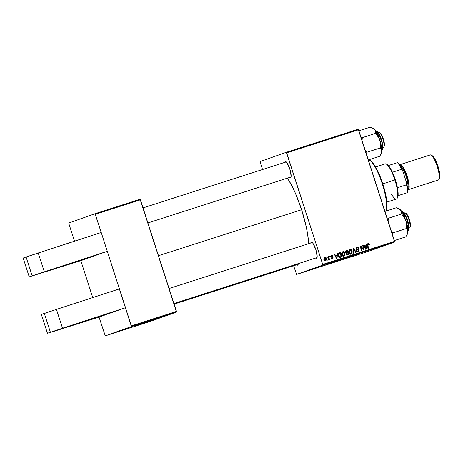 <?xml version="1.0" encoding="UTF-8"?>
<svg xmlns="http://www.w3.org/2000/svg" width="463" height="463" viewBox="0 0 463 463"><rect width="100%" height="100%" fill="white"/><g stroke="black" fill="none" stroke-linecap="round" stroke-linejoin="round"><path stroke-width="0.69" d="M70.347 325.952L85.823 320.859L70.347 325.952M52.122 269.541L67.604 264.448L52.122 269.541M135.277 325.628L159.7 317.878L135.277 325.628M328.423 263.609L352.852 255.854L328.423 263.609M298.259 263.626A8.566 2.026 72.2 0 1 298.027 264.761A8.566 2.026 72.2 0 1 296.69 264.767L297.645 265.154L298.265 263.401M290.909 177.022A7.906 1.869 -107.8 0 0 291.059 176.941A7.906 1.869 72.2 0 1 290.92 177.016L147.911 222.94M284.733 162.397A8.566 2.026 72.2 0 1 285.827 161.628A8.566 2.026 72.2 0 1 289.809 169.007A8.566 2.026 72.2 0 1 290.903 177.445A8.566 2.026 72.2 0 1 289.566 177.451L290.527 177.833L291.146 176.085L289.809 169.007L286.771 162.536L285.688 161.564L284.942 161.824L284.733 162.42M315.841 249.615A8.566 2.026 72.2 0 1 316.941 258.047A8.566 2.026 72.2 0 1 315.604 258.053L316.559 258.441L317.178 256.687L315.841 249.615L312.803 243.139L311.721 242.166L310.974 242.433L310.766 243.023A8.566 2.026 72.2 0 1 311.859 242.23A8.566 2.026 72.2 0 1 315.841 249.615M158.491 255.698L301.604 209.745A45.449 10.765 -107.8 0 0 287.436 178.133L292.13 186.323L295.487 193.465L301.604 209.745L158.491 255.698M80.822 260.675L92.745 297.576L80.822 260.675L29.221 276.845L107.3 251.282L80.822 260.675L107.3 251.282L95.355 214.3L140.439 199.819L176.478 311.385L131.388 325.865L125.519 307.687L99.047 317.086L105.263 335.837L131.446 326.542L107.3 251.282L32.167 275.803L26.09 257L101.223 232.478L95.002 213.727L140.092 199.246L95.002 213.727L68.825 223.016L95.002 213.727L95.355 214.3L140.439 199.819L140.092 199.246L176.53 312.068L150.353 321.357L105.263 335.837L131.446 326.542L176.53 312.068L176.478 311.385L131.388 325.865L131.446 326.542L176.53 312.068L150.353 321.357L105.263 335.837L99.047 317.086L47.446 333.256L62.522 328.198L56.445 309.394L44.309 313.41L50.386 332.214L44.309 313.41L41.369 314.452L47.446 333.256L41.369 314.452L56.445 309.394L62.522 328.198L125.519 307.687L101.223 232.478L38.226 252.983L44.303 271.787L38.226 252.983L26.09 257L32.167 275.803L29.221 276.845L80.822 260.675M322.763 265.108L394.661 242.022L368.484 251.316L296.586 274.403L322.763 265.108L322.711 264.431L286.672 152.865L358.57 129.779L394.609 241.345L322.711 264.431L286.325 152.286L358.223 129.2L286.325 152.286L260.142 161.581L286.325 152.286L286.672 152.865L358.57 129.779L358.223 129.2L394.661 242.022L394.609 241.345L322.711 264.431L322.763 265.108L296.586 274.403L293.629 265.75L296.586 274.403L368.484 251.316L394.661 242.022L322.763 265.108M305.435 271.515L303.265 272.238L305.435 271.515M306.714 271.104L307.16 270.959L306.714 271.104M316.588 267.932L313.885 268.829L316.588 267.932M343.297 259.355L340.224 260.38L343.297 259.355M339.778 260.484L335.739 261.821L339.778 260.484M330.403 263.499L327.515 264.46L330.403 263.499M323.232 265.803L321.125 266.503L323.238 265.803M314.105 268.731L311.032 269.75L314.105 268.731M303.722 272.065L304.168 271.92L303.722 272.065M262.544 169.522L260.2 162.258L262.544 169.522M328.412 256.375L328.655 258.655L327.989 259.963L328.551 259.824L328.817 259.037L328.921 259.731L329.367 259.587L328.863 256.23L328.412 256.375L328.863 256.23L328.412 256.375L328.597 257.723L327.989 259.963L328.817 259.037L328.921 259.731L329.367 259.587L328.863 256.23L328.412 256.386M329.697 255.964L329.795 256.624L330.246 256.473L330.136 255.819L329.697 255.964L329.795 256.624L330.246 256.473L330.136 255.819L329.697 255.964M339.564 252.792L338.916 253.116L338.395 256.027L339.9 257.463L341.526 257.006L340.826 252.387L339.066 253.012L338.441 253.718L338.227 255.258L338.609 256.548L339.628 257.44L341.526 257.006L340.826 252.387L339.46 252.827M344.53 255.044L344.42 255.426L345.01 255.217L344.97 253.087L344.53 253.244L344.97 253.087C344.622 252.005 343.934 251.531 342.892 251.664L341.833 252.769L341.787 254.586L342.614 256.022L343.87 256.311L345.01 255.217L345.045 253.348L344.2 251.924L342.84 251.675M351.62 252.769L351.51 253.151L352.1 252.943L352.059 250.813L351.62 250.969L352.059 250.813C351.712 249.731 351.023 249.256 349.982 249.383L348.923 250.489L348.876 252.306L349.704 253.741L351.139 253.979L352.1 252.943L352.135 251.073L351.29 249.644L349.93 249.401M355.983 249.279L357.332 249.297L356.059 249.25L356.574 249.065L355.897 248.874L356.961 247.711L357.876 247.832L358.2 248.44L358.628 248.249C358.339 247.3 357.737 246.947 356.828 247.184L355.995 247.838L355.937 249.007L356.452 249.655L358.107 250.095L358.379 250.697L357.488 251.322L356.707 250.633L356.279 250.819L356.956 251.727L358.078 251.75L358.813 250.981L358.663 249.968L356.614 249.094L356.302 248.388L357.199 247.653L358.2 248.44L358.628 248.249L357.968 247.259L356.759 247.213M368.073 243.573L367.431 245.135L367.94 248.521L368.386 248.376L367.894 245.106L367.448 245.268L368.212 244.094L367.622 244.302L368.212 244.094L368.924 244.875L369.352 244.672L368.918 244.829L369.352 244.672L368.646 243.55L367.448 244.204L367.94 248.521L368.386 248.376L367.9 244.377L368.415 244.07L368.924 244.875L369.352 244.672L368.044 243.584M366.274 244.215L366.135 245.581L364.624 246.067L364.092 244.915L363.646 245.06L365.648 249.256L366.187 249.082L366.754 244.059L366.274 244.215L366.135 245.581L364.624 246.067L364.092 244.915L363.646 245.06L365.648 249.256L366.187 249.082L366.754 244.059L366.274 244.215M362.755 245.344L363.362 249.25L360.937 245.928L360.469 246.079L361.163 250.697L361.615 250.552L361.001 246.64L363.426 249.974L363.895 249.823L363.206 245.199L362.755 245.344L363.362 249.25L360.937 245.928L360.469 246.079L361.163 250.697L361.615 250.552L361.001 246.64L363.426 249.974L363.895 249.823L363.206 245.199L362.755 245.344M353.385 248.353L352.939 253.342L353.414 253.186L353.796 248.915L355.572 252.497L356.018 252.352L353.952 248.174L353.385 248.353L352.939 253.342L353.414 253.186L353.796 248.915L355.572 252.497L356.018 252.352L353.952 248.174L353.385 248.353M346.208 250.657L345.352 251.884L345.543 252.682L346.243 253.134L346.127 254.691L346.909 255.194L348.616 254.731L347.916 250.107L346.208 250.657L345.421 252.416L346.243 253.134L346 254.39L346.909 255.194L348.616 254.731L347.916 250.107L346.208 250.657M337.081 253.591L336.942 254.957L335.432 255.443L334.899 254.291L334.454 254.43L336.456 258.632L337 258.458L337.562 253.435L337.081 253.591L336.942 254.957L335.432 255.443L334.899 254.291L334.454 254.43L336.456 258.632L337 258.458L337.562 253.435L337.081 253.591M330.889 256.82L331.994 256.78L330.854 256.519L331.716 255.692L331.126 255.9L333.036 256.085L332.596 256.242L333.036 256.085L332.48 255.321L331.242 255.454L330.819 256.34L331.271 257.052L332.48 257.411L332.59 258.041L331.097 258.03L332.017 258.742L333.047 258.117L332.833 257.092L331.271 256.253L331.884 255.657L332.608 256.282L333.019 256.027L332.573 256.184L333.019 256.027L331.56 255.298M326.704 256.924L326.803 257.584L327.254 257.434L327.144 256.78L326.704 256.924L327.144 256.78L326.704 256.924L326.803 257.584L327.254 257.434L327.144 256.78L326.704 256.936M324.69 257.503L323.944 259.922L325.414 260.918C326.305 260.368 326.554 259.54 326.155 258.441L325.715 258.597L326.155 258.441L324.69 257.503L324.025 258.065L323.851 259.581L324.685 260.889L325.726 260.773L326.317 259.511L325.796 257.798L324.656 257.515M74.526 241.165L68.883 223.693L74.526 241.165M68.825 223.016L68.883 223.693L68.825 223.016M308.659 243.683A45.449 10.765 -107.8 0 0 301.604 209.745L306.176 226.569L307.652 234.376L308.659 243.683M260.142 161.581L260.2 162.258L260.142 161.581M266.028 168.538L266.775 168.277M286.099 161.963L143.05 207.899L286.088 161.963A7.906 1.869 72.2 0 1 286.244 161.946M312.137 242.566L169.088 288.501L312.12 242.571A7.906 1.869 72.2 0 1 312.276 242.548M266.167 168.358A8.566 2.026 72.2 0 1 266.584 168.225M366.274 244.232L366.754 244.059L366.274 244.232M366.013 245.621L365.949 246.206L366.013 245.621M365.666 248.729L365.614 249.187L365.666 248.729M363.652 245.072L364.092 244.915L363.652 245.072M364.196 246.218L366.135 245.581L364.202 246.223M366.059 246.171L365.822 248.672L365.434 248.81L365.822 248.672L365.359 247.612L364.937 247.763L365.359 247.612L364.85 246.559L364.433 246.71L366.059 246.171L365.822 248.672L364.85 246.559L366.059 246.171M367.489 243.781L368.67 244.47M368.507 244.111L367.767 243.729M362.76 245.361L363.206 245.199L362.76 245.361M363.2 249.308L363.264 249.76L363.2 249.308M360.573 246.791L361.001 246.64L360.573 246.791M360.758 248.006L361.215 247.844L360.758 248.006M360.469 246.096L360.937 245.928L360.469 246.096M360.509 246.351L360.787 246.715L360.509 246.351M362.176 248.33L362.639 248.168L362.176 248.33M362.98 249.389L363.362 249.25L362.98 249.389M357.795 247.902L356.522 247.323L357.639 247.688M356.892 247.734L356.371 247.919M356.331 247.931L356.961 247.711M356.643 251.484L357.812 251.27L356.302 250.888L356.707 250.633L356.307 250.917L357.963 251.791L358.779 250.24L358.345 250.396L358.779 250.24L357.968 249.441L356.747 249.505L357.968 249.441L357.384 249.65L358.194 250.448L357.378 251.999M356.828 247.184L355.902 248.903L358.345 250.414L357.303 251.45M357.274 251.467L357.812 251.27M357.291 251.455L356.574 251.455M357.604 251.907L358.264 250.946M357.986 250.055L356.07 249.326M353.379 248.376L353.952 248.174L353.379 248.376M353.379 248.417L353.651 248.967L353.379 248.417M353.315 249.082L353.796 248.915L353.315 249.082M353.228 250.095L353.726 249.922L353.228 250.095M349.658 249.534L350.821 249.956M349.982 249.383C348.83 250.089 348.489 251.137 348.946 252.532C349.276 253.649 349.976 254.146 351.047 254.008L352.1 252.943L351.51 253.151L350.462 254.216M350.063 249.927L349.496 250.124L350.115 249.91L351.608 250.934L351.643 252.717L350.896 253.493L349.403 252.433L350.115 249.91L350.838 249.968L349.559 249.551M350.641 254.146L351.643 252.63M349.6 253.649L350.896 253.493L349.577 253.637M348.807 250.859L349.362 250.188M350.838 249.968L351.562 250.813L351.758 252.277L351.359 253.192L350.653 253.539L349.403 252.433L348.963 252.59L349.403 252.433L349.391 250.651L350.115 249.91M349.496 250.124L348.842 250.767M346.006 250.743L347.916 250.107L347.331 250.321L347.406 250.842L347.331 250.321L346.006 250.743M347.644 252.404L347.725 252.937L347.644 252.404M347.945 254.384L348.026 254.916L347.945 254.384M345.768 252.948L347.788 252.352L346.845 252.653L345.873 252.289L346.289 251.224L347.551 250.796L347.788 252.352L345.745 252.943M345.323 251.797L345.82 251.38M346.133 251.27L347.551 250.796L347.788 252.352L346.26 252.723L345.433 252.445L346.289 251.224L345.363 251.727M346.249 254.864L348.083 254.332L347.325 254.575L346.434 254.228L346.486 253.539L347.869 252.891L348.083 254.332L346.202 254.847M345.925 253.707L347.869 252.891L348.083 254.332L346.926 254.662L346 254.384L346.434 254.228L346.486 253.539L345.93 253.736L347.146 253.122M346.555 253.336L345.896 253.747M346.289 251.224L346.718 251.062M342.568 251.814L343.731 252.237M342.892 251.664C341.74 252.364 341.393 253.417 341.856 254.806C342.186 255.929 342.886 256.421 343.957 256.288L345.01 255.217L344.42 255.426L343.372 256.496M342.973 252.202L342.406 252.404L343.025 252.185L344.518 253.209L344.553 254.991L343.806 255.767L342.313 254.714L343.025 252.185L343.749 252.242L342.47 251.826M343.552 256.427L344.553 254.905M342.51 255.929L343.806 255.767L342.487 255.912M341.717 253.139L342.273 252.462M343.749 252.242L344.472 253.087L344.669 254.557L344.264 255.472L343.563 255.813L342.313 254.714L341.873 254.87L342.313 254.714L342.302 252.931L343.025 252.185M342.406 252.404L341.752 253.041M337.081 253.608L337.562 253.435L337.081 253.608M336.821 254.997L336.757 255.582L336.821 254.997M336.474 258.105L336.422 258.562L336.474 258.105M334.46 254.447L334.899 254.291L334.46 254.447M335.009 255.588L335.432 255.443L335.009 255.588M335.009 255.593L336.942 254.957L335.009 255.593M336.867 255.547L336.636 258.047L336.242 258.186L336.636 258.047L336.167 256.988L335.744 257.139L336.167 256.988L335.658 255.935L335.241 256.08L336.867 255.547L336.636 258.047L335.658 255.935L336.867 255.547M340.241 252.595L340.317 253.116L340.241 252.595M340.855 256.658L340.93 257.196L340.855 256.658M339.009 257.098L340.994 256.612L339.767 256.924L338.847 255.912C338.407 254.633 338.754 253.741 339.888 253.255L340.461 253.07L340.994 256.612L339.003 257.092M338.25 254.28L339.142 253.516M338.847 255.912L338.412 256.068L338.847 255.912L338.916 253.915L340.461 253.07L340.994 256.612L339.593 256.884L338.847 255.912M339.304 253.464L339.888 253.255M339.182 253.504L338.291 254.187M330.767 256.143L331.126 255.9L330.704 256.577M331.386 258.499L332.307 258.267L331.52 257.827L331.097 258.03L332.417 258.672L333.053 257.463L332.613 257.619L333.053 257.463L331.994 256.78L331.41 256.988L332.463 257.677L331.826 258.881M331.606 255.287L330.86 256.543L332.631 257.677L332.307 258.267L331.352 258.493M331.282 255.431L332.093 255.669M331.074 256.907L332.307 257.376M332.515 258.059L332.087 258.765M331.456 255.42L332.139 255.721M329.697 255.975L330.136 255.819L329.697 255.975M328.232 259.245L327.74 260.194M327.96 260.032L328.203 259.384M324.384 257.659L325.072 257.885M325.634 260.27L325.148 260.976L325.68 260.084M325.205 258.007L324.332 257.665M325.02 257.85L324.575 257.671L325.02 257.85M324.453 260.744L325.298 260.519L324.384 259.778L324.812 257.908L325.726 258.632L325.298 260.519L324.395 260.727M324.384 259.778L323.95 259.934L324.384 259.778L324.337 258.481L324.812 257.908L324.227 258.117L325.205 257.926L325.796 258.886L325.692 260.189L324.98 260.519L324.384 259.778M342.128 259.743L340.658 260.206L342.128 259.743M344.981 258.817L345.311 258.719M327.613 264.408L325.003 265.241L327.671 264.379M321.519 266.37L321.172 266.491M321.669 266.323L322.005 266.213M320.523 266.682L317.913 267.516L320.581 266.653M317.855 267.539L320.298 266.746L317.919 267.527M311.57 269.576L312.936 269.113L311.558 269.576M313.972 268.795L314.412 268.656M317.196 267.736L314.875 268.511L317.196 267.741M308.549 270.519L308.995 270.38M308.769 270.461L308.231 270.618M307.745 270.797L307.305 270.93M302.044 272.614L301.644 272.736M300.73 273.048L300.337 273.164M23.15 258.041L26.09 257L23.15 258.041L29.221 276.845L23.15 258.041M119.442 288.883L56.445 309.394L119.442 288.883M62.522 328.198L50.884 332.278L99.047 317.086L125.519 307.687L62.522 328.198M368.727 159.81A27.664 6.551 72.2 0 1 369.462 160.117A27.664 6.551 72.2 0 1 382.328 183.973A27.664 6.551 72.2 0 1 385.922 211.093A27.664 6.551 -107.8 0 0 381.917 182.729A27.664 6.551 -107.8 0 0 368.727 159.81M385.87 211.203L386.246 210.416A27.004 6.395 -107.8 0 0 382.849 183.996A27.004 6.395 -107.8 0 0 370.232 160.539L369.462 160.117M369.792 160.331L372.281 162.281L376.153 167.994L380.117 176.444L382.785 183.811L384.938 191.364L386.686 200.601L387.01 206.133L386.073 210.74M404.72 212.835A7.906 1.869 72.2 0 1 405.241 212.916A7.906 1.869 72.2 0 1 408.933 219.78A7.906 1.869 72.2 0 1 409.929 227.512A7.906 1.869 72.2 0 1 409.581 227.877A7.906 1.869 -107.8 0 0 408.927 219.757A7.906 1.869 -107.8 0 0 404.737 212.83A7.906 1.869 -107.8 0 0 404.72 212.835L404.737 212.83M409.929 227.512L410.305 226.725A7.246 1.713 -107.8 0 0 409.396 219.636A7.246 1.713 -107.8 0 0 406.01 213.339L405.241 212.916M173.943 303.543L317.086 257.578M408.956 228.08L409.57 227.883A7.906 1.869 -107.8 0 0 409.581 227.877A7.906 1.869 72.2 0 1 409.558 227.883A7.906 1.869 -107.8 0 0 409.57 227.883M405.895 213.287L407.868 215.851L409.379 219.584L410.345 223.513L410.259 226.812M391.71 231.338L393.035 232.825L406.3 228.566L407.521 230.146L407.897 232.125L407.214 234.434L405.692 236.9L394.349 240.546L405.692 236.9L406.531 235.661L407.683 233.248L407.92 231.095L407.18 225.579L405.848 220.677L406.526 224.584L406.3 228.566L393.035 232.825L391.71 231.338M391.82 232.721L393.035 232.825L391.82 232.721M407.805 221.378L408.638 224.856L407.978 230.47A9.879 2.338 -107.8 0 0 408.389 225.082L407.156 225.475L408.389 225.082A9.879 2.338 -107.8 0 0 401.936 211.655L406.016 217.17L408.389 225.082L408.638 224.856L406.595 217.836L402.81 211.921M398.944 208.842L400.836 210.277A13.259 3.137 -107.8 0 0 399.685 209.247L396.287 207.765L384.938 211.412L396.287 207.765L397.676 208.263L400.836 210.277L401.676 212.048L401.595 213.999L404.095 217.083L405.848 220.677L402.752 213.211L399.719 209.27M392.196 234.07L393.035 232.825L392.196 234.07M388.092 221.175L388.33 218.258L401.595 213.999L388.33 218.258L386.941 217.766L388.33 218.258L388.092 221.175M407.313 234.093L407.897 232.125A13.259 3.137 -107.8 0 0 405.848 220.677L406.526 224.584L406.3 228.566L407.521 230.146L407.897 232.125A13.259 3.137 -107.8 0 1 407.544 233.734L407.214 234.434M403.244 212.152L405.229 214.849L407.249 219.601M408.841 226.326L408.875 228.705M408.534 229.741L408.615 224.804M401.728 213.015L401.595 213.999L404.095 217.083L405.848 220.677A13.259 3.137 -107.8 0 0 400.836 210.277L401.728 213.015M298.056 264.327L174.129 304.122L298.056 264.327M378.688 132.233A7.906 1.869 72.2 0 1 379.209 132.314A7.906 1.869 72.2 0 1 382.901 139.178A7.906 1.869 72.2 0 1 383.896 146.91A7.906 1.869 72.2 0 1 383.549 147.275A7.906 1.869 -107.8 0 0 382.889 139.155A7.906 1.869 -107.8 0 0 378.699 132.227A7.906 1.869 -107.8 0 0 378.688 132.233L378.699 132.227M383.896 146.91L384.273 146.117A7.246 1.713 -107.8 0 0 383.358 139.033A7.246 1.713 -107.8 0 0 379.978 132.736L379.209 132.314M382.918 147.471L383.549 147.275A7.906 1.869 -107.8 0 0 383.549 147.275L383.532 147.275A7.906 1.869 72.2 0 1 383.52 147.28A7.906 1.869 -107.8 0 0 383.532 147.275M384.226 146.204L384.446 144.028L383.347 138.981L381.298 134.276L379.857 132.684M379.052 138.2L379.81 140.069A13.259 3.137 -107.8 0 0 377.38 133.905L375.562 133.396L378.063 136.481L379.81 140.069L380.493 143.981L380.268 147.963L367.003 152.223L365.104 149.995L367.003 152.223L380.268 147.963L381.801 150.481L381.645 152.657L379.66 156.297L368.316 159.938L379.66 156.297L381.176 153.838L381.888 150.487L380.765 143.374L378.028 135.323L374.804 129.669L375.638 131.44L375.562 133.396L379.052 138.2M379.319 135.074L382.033 142.934L382.675 147.68L381.946 149.862A9.879 2.338 -107.8 0 0 382.357 144.508A9.879 2.338 -107.8 0 0 379.319 135.074L378.092 135.468L379.319 135.074A9.879 2.338 -107.8 0 0 375.904 131.046L379.319 135.074M382.502 149.138L382.114 142.054L379.654 135.115L376.778 131.318M362.06 140.573L362.298 137.656L375.562 133.396L362.298 137.656L360.903 137.158L362.298 137.656L362.06 140.573M372.894 128.234L374.804 129.669A13.259 3.137 -107.8 0 0 373.653 128.645L370.25 127.163L358.906 130.809L370.25 127.163L372.894 128.234L374.804 129.669L373.682 128.662M366.164 153.461L367.003 152.223L366.164 153.461M381.28 153.49L381.859 151.523A13.259 3.137 -107.8 0 0 379.81 140.069L380.493 143.981L380.268 147.963L381.489 149.549L381.859 151.523A13.259 3.137 -107.8 0 1 381.512 153.126L381.176 153.838M380.36 136.724L382.479 143.657L382.733 148.646M377.021 131.428L378.96 133.824M375.696 132.406L375.562 133.396L377.38 133.905A13.259 3.137 -107.8 0 0 374.804 129.669L375.696 132.406M387.004 164.481L388.341 165.569A17.785 4.213 -107.8 0 0 387.085 164.521L386.316 164.099A18.445 4.37 72.2 0 1 394.887 179.991L395.35 179.847A17.785 4.213 -107.8 0 0 392.404 172.253A17.785 4.213 -107.8 0 0 388.341 165.569A17.785 4.213 72.2 0 1 392.404 172.253L395.35 179.847L397.416 187.758A17.785 4.213 -107.8 0 0 395.35 179.847L394.887 179.991A18.445 4.37 -107.8 0 0 385.129 163.896L375.568 166.964M382.808 183.869L394.887 179.991L382.808 183.869M386.842 202.082L396.409 199.015A18.445 4.37 -107.8 0 0 394.887 179.991A18.445 4.37 72.2 0 1 397.254 198.158L397.63 197.365A17.785 4.213 -107.8 0 0 398.058 195.652L397.63 197.371M397.254 198.158A18.445 4.37 72.2 0 1 391.374 194.061M398.058 195.652A17.785 4.213 -107.8 0 0 397.416 187.758A17.785 4.213 72.2 0 1 398.058 195.652L407.457 192.649A17.125 4.057 -107.8 0 0 406.682 183.14L406.555 184.824L397.416 187.758L406.555 184.824A17.785 4.213 72.2 0 1 407.197 192.718A17.785 4.213 -107.8 0 0 406.555 184.824L406.682 183.14L407.556 188.69L407.457 192.649L398.058 195.652M397.74 162.565L388.341 165.569L397.48 162.635A17.785 4.213 72.2 0 1 401.543 169.319L402.636 170.604L406.682 183.14L402.636 170.604A17.125 4.057 -107.8 0 0 397.74 162.565L400.113 165.644L402.636 170.604L401.543 169.319A17.785 4.213 -107.8 0 0 397.48 162.635L397.74 162.565M392.404 172.253L401.543 169.319L392.404 172.253M430.225 154.949A13.172 3.119 72.2 0 1 431.094 155.088A13.172 3.119 72.2 0 1 437.246 166.53A13.172 3.119 72.2 0 1 438.907 179.418A13.172 3.119 72.2 0 1 438.322 180.02A13.172 3.119 -107.8 0 0 437.228 166.483A13.172 3.119 -107.8 0 0 430.249 154.943A13.172 3.119 -107.8 0 0 430.225 154.949L400.171 164.602M438.907 179.418L439.509 178.151A12.119 2.871 -107.8 0 0 437.981 166.292A12.119 2.871 -107.8 0 0 432.32 155.765L431.094 155.088M400.003 165.465L400.946 165.274L401.693 165.766L403.429 168.028L406.971 176.16L408.87 184.87L408.8 187.77L408.019 189.06A0.66 0.642 70.5 0 0 407.55 188.615A0.66 0.642 -109.5 0 1 408.019 189.06L407.405 189.02M399.858 165.661L400.327 165.239A0.66 0.642 -109.5 0 1 400.229 165.841A0.66 0.642 70.5 0 0 400.327 165.239C401.433 164.093 403.643 167.733 406.971 176.16C409.211 184.963 409.564 189.269 408.019 189.06M407.527 188.4A11.859 2.807 -107.8 0 0 406.242 176.484A11.859 2.807 -107.8 0 0 400.35 166.049M399.685 164.973A13.172 3.119 72.2 0 1 400.125 164.614A13.172 3.119 72.2 0 1 400.148 164.608A13.172 3.119 72.2 0 1 407.133 176.148A13.172 3.119 72.2 0 1 408.221 189.685L438.322 180.02A13.172 3.119 -107.8 0 0 438.322 180.02L408.221 189.685A13.172 3.119 72.2 0 1 408.204 189.691A13.172 3.119 72.2 0 1 407.614 189.662M407.573 189.645L408.221 189.685L409.043 188.331L409.118 185.275L407.116 176.102L403.395 167.548L400.779 164.649L399.633 165.059M439.433 178.296L439.798 174.644L437.957 166.211L434.531 158.334L432.124 155.672M407.209 188.626C408.667 188.823 408.337 184.749 406.213 176.403C403.065 168.422 400.964 164.978 399.922 166.061M346.469 251.143L345.884 251.351M402.868 213.431L403.649 213.177M407.7 228.479L408.482 228.23M401.861 211.678L401.936 211.655C403.285 210.376 407.805 218.542 408.638 224.85C409.124 228.641 408.904 230.51 407.978 230.47L407.903 230.493M298.172 264.292L174.129 304.122M377.617 132.574L376.836 132.823M382.45 147.628L381.668 147.876M381.865 149.89L381.946 149.862C383.798 150.116 382.675 140.723 379.654 135.121C378.312 132.256 377.061 130.896 375.904 131.046L375.823 131.075M430.249 154.943L400.148 164.608M438.305 180.026L408.204 189.691"/></g></svg>

